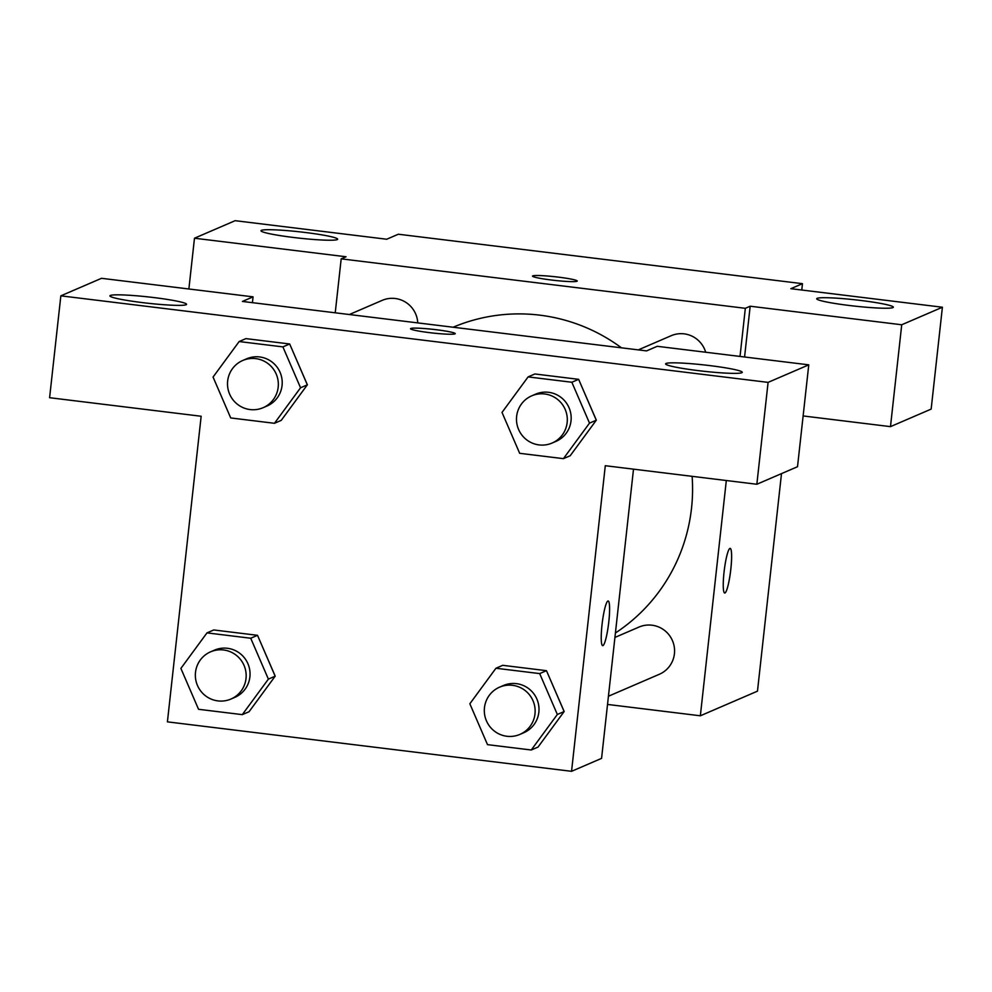 <?xml version="1.0" encoding="UTF-8"?>
<svg xmlns="http://www.w3.org/2000/svg" width="992" height="992" viewBox="0 0 992 992"><rect width="100%" height="100%" fill="white"/><g stroke="black" fill="none" stroke-linecap="round" stroke-linejoin="round"><path stroke-width="1.49" d="M188.877 288.994L194.482 238.216L235.154 220.683L386.706 239.233L398.325 234.224L802.466 283.675L801.772 290.024M781.498 473.63L757.479 691.151L700.352 715.79L607.526 704.432M335.234 312.802L341.186 258.85L346.034 256.767L194.482 238.216M337.193 239.605A38.564 3.162 6.3 0 0 337.64 239.196A38.564 3.162 6.3 0 0 299.658 231.83A38.564 3.162 6.3 0 0 260.983 230.739A38.564 3.162 6.3 0 0 296.224 237.795A38.564 3.162 6.3 0 0 337.193 239.605M729.889 548.427A22.494 3.199 -83 0 1 730.162 548.378A22.494 3.199 -83 0 1 730.608 571.094A22.494 3.199 -83 0 1 724.706 593.03A22.494 3.199 -83 0 1 724.148 571.243A22.494 3.199 -83 0 1 729.889 548.427M744.57 356.996L750.175 306.218L745.339 308.314L740.02 356.438M726.318 480.512L700.352 715.79M803.123 415.946L890.481 426.634L931.153 409.101L942.4 307.235L790.847 288.684L802.466 283.675M724.693 593.03A22.494 3.199 97 0 0 730.583 571.094A22.494 3.199 97 0 0 730.149 548.378M892.887 307.607A38.564 3.162 6.3 0 0 893.333 307.198A38.564 3.162 6.3 0 0 855.352 299.832A38.564 3.162 6.3 0 0 816.676 298.741A38.564 3.162 6.3 0 0 851.917 305.796A38.564 3.162 6.3 0 0 892.887 307.607M890.481 426.634L901.728 324.768L750.175 306.218M942.4 307.235L901.728 324.768M551.49 280.029A22.494 1.848 -173.7 0 1 532.518 276.098A22.494 1.848 -173.7 0 1 555.086 276.743A22.494 1.848 -173.7 0 1 577.245 281.046A22.494 1.848 -173.7 0 1 551.49 280.029M341.186 258.85L745.339 308.314M577.245 281.046A22.494 1.848 6.3 0 0 555.086 276.756A22.494 1.848 6.3 0 0 532.518 276.111M608.431 696.235L659.345 674.275A25.705 25.358 -113.3 0 0 672.452 640.634A25.705 25.358 -113.3 0 0 638.984 627.068L614.928 637.434M417.756 322.896A25.705 25.358 -113.3 0 0 382.193 300.365L349.345 314.526M705.684 352.234A25.705 25.358 -113.3 0 0 671.15 335.718L638.302 349.878M615.412 632.995A173.786 171.43 -113.3 0 0 691.523 508.214A173.786 171.43 -113.3 0 0 692.118 476.334M621.463 347.82A173.786 171.43 -113.3 0 0 453.146 327.224M646.561 350.895L242.42 301.444L253.072 296.844L101.519 278.306L60.847 295.839L768.093 382.379L808.765 364.845L657.212 346.307L646.561 350.895M633.504 469.154L601.574 758.372L571.553 771.317L167.412 721.854L201.153 416.256L49.6 397.705L60.847 295.839M454.968 333.882A22.494 1.848 -173.7 0 1 431.074 332.828A22.494 1.848 -173.7 0 1 410.514 328.712A22.494 1.848 -173.7 0 1 433.07 329.344A22.494 1.848 -173.7 0 1 455.229 333.647A22.494 1.848 -173.7 0 1 454.968 333.882M186.136 304.742A38.564 3.162 -173.7 0 1 145.154 302.932A38.564 3.162 -173.7 0 1 109.914 295.864A38.564 3.162 -173.7 0 1 148.589 296.955A38.564 3.162 -173.7 0 1 186.57 304.333A38.564 3.162 -173.7 0 1 186.136 304.742M741.83 372.732A38.564 3.162 -173.7 0 1 700.848 370.934A38.564 3.162 -173.7 0 1 665.607 363.866A38.564 3.162 -173.7 0 1 704.283 364.957A38.564 3.162 -173.7 0 1 742.264 372.335A38.564 3.162 -173.7 0 1 741.83 372.732M455.229 333.659A22.494 1.848 6.3 0 0 433.07 329.369A22.494 1.848 6.3 0 0 410.514 328.724M808.765 364.845L797.518 466.711L756.846 484.257L605.294 465.707L571.553 771.317M756.846 484.257L768.093 382.379M252.427 302.659L253.072 296.844M239.146 341.546L282.894 346.89L300.551 387.773L274.462 423.299L230.714 417.942L213.057 377.059L239.146 341.546L245.917 338.619L289.676 343.976L307.384 384.822M206.981 632.884L250.728 638.24L268.386 679.111L242.296 714.637L198.549 709.292L180.891 668.41L206.981 632.884L213.764 629.957L257.511 635.314L275.218 676.172M495.938 668.248L539.685 673.593L557.343 714.476L531.253 750.002L487.506 744.645L469.848 703.774L495.938 668.248L502.721 665.322L546.468 670.679L564.175 711.537M528.104 376.898L571.851 382.255L589.508 423.125L563.419 458.651L519.672 453.307L502.014 412.424L528.104 376.898L534.886 373.972L578.634 379.328L596.341 420.186M607.885 601.028A22.494 3.199 -83 0 1 608.158 600.978A22.494 3.199 -83 0 1 608.592 623.695A22.494 3.199 -83 0 1 602.69 645.643A22.494 3.199 -83 0 1 602.132 623.844A22.494 3.199 -83 0 1 607.885 601.028M602.677 645.643A22.494 3.199 97 0 0 608.58 623.695A22.494 3.199 97 0 0 608.146 600.978M519.907 734.402L523.776 732.728A25.705 25.358 -113.3 0 0 538.854 712.219A25.705 25.358 -113.3 0 0 503.415 685.509L499.546 687.183A25.705 25.358 -113.3 0 0 486.44 720.837A25.705 25.358 -113.3 0 0 534.986 713.88A25.705 25.358 -113.3 0 0 499.546 687.183M502.721 665.322L546.468 670.679L564.126 711.549L538.036 747.075L531.253 750.002M539.685 673.593L546.468 670.679M557.343 714.476L564.126 711.549M230.938 699.038L234.819 697.376A25.705 25.358 -113.3 0 0 249.897 676.854A25.705 25.358 -113.3 0 0 214.458 650.157L210.589 651.831A25.705 25.358 -113.3 0 0 197.47 685.472A25.705 25.358 -113.3 0 0 246.016 678.528A25.705 25.358 -113.3 0 0 210.589 651.831M213.764 629.957L257.511 635.314L275.168 676.197L249.066 711.723L242.296 714.637M250.728 638.24L257.511 635.314M268.386 679.111L275.168 676.197M552.073 443.052L555.942 441.39A25.705 25.358 -113.3 0 0 571.02 420.868A25.705 25.358 -113.3 0 0 535.581 394.171L531.712 395.845A25.705 25.358 -113.3 0 0 518.605 429.486A25.705 25.358 -113.3 0 0 567.151 422.542A25.705 25.358 -113.3 0 0 531.712 395.845M534.886 373.972L578.634 379.328L596.291 420.211L570.202 455.737L563.419 458.651M571.851 382.255L578.634 379.328M589.508 423.125L596.291 420.211M263.103 407.7L266.984 406.026A25.705 25.358 -113.3 0 0 282.063 385.504A25.705 25.358 -113.3 0 0 246.624 358.806L242.755 360.48A25.705 25.358 -113.3 0 0 229.636 394.134A25.705 25.358 -113.3 0 0 278.182 387.178A25.705 25.358 -113.3 0 0 242.755 360.48M245.917 338.619L289.676 343.976L307.334 384.846L281.232 420.372L274.462 423.299M282.894 346.89L289.676 343.976M300.551 387.773L307.334 384.846"/></g></svg>
